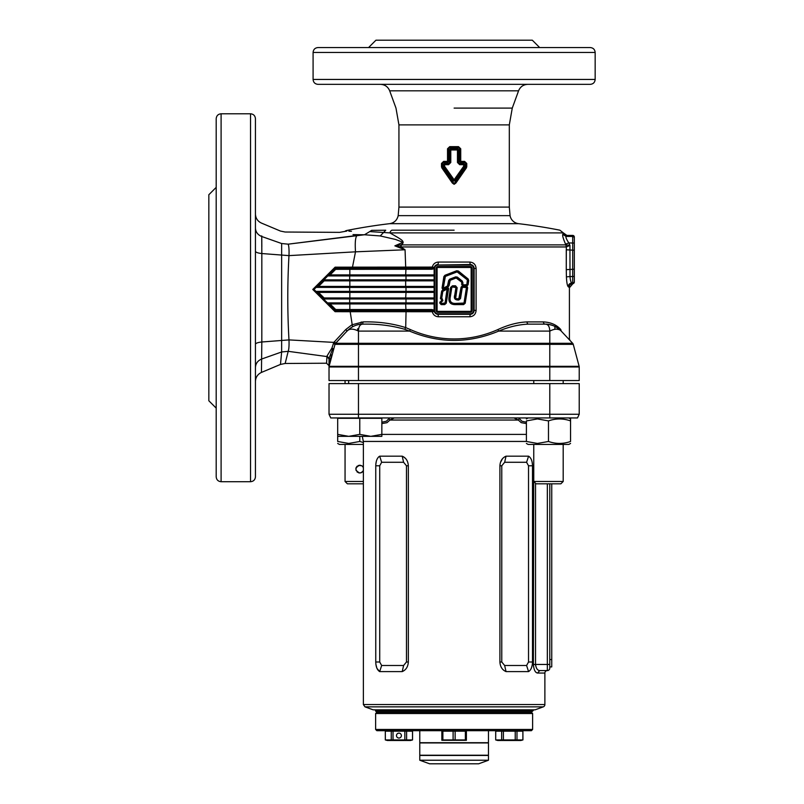 <?xml version="1.0" encoding="UTF-8"?>
<svg xmlns="http://www.w3.org/2000/svg" width="804" height="804" viewBox="0 0 804 804"><rect width="100%" height="100%" fill="white"/><g stroke="black" fill="none" stroke-linecap="round" stroke-linejoin="round"><path stroke-width="1.21" d="M572.689 235.411A1.628 1.628 0 0 1 574.317 237.039L574.317 282.033L574.317 276.395L572.689 276.546L572.689 235.411L566.87 235.411L563.363 232.909L389.92 232.909A4.904 2.884 -90 0 1 391.97 230.175L454.119 230.175M566.418 276.867L566.267 269.672L574.317 269.209L574.317 243.069L568.82 242.929L565.574 244.155C563.232 238.758 562.297 235.482 562.77 234.346L566.066 236.456L572.689 236.456A1.628 1.618 180 0 1 574.317 238.084L574.317 237.451A1.628 1.618 180 0 0 572.689 235.833L566.639 235.833L566.066 236.456C565.604 237.301 566.529 239.461 568.82 242.929L569.946 245.381L566.328 246.959L565.875 244.888L569.946 245.381L569.996 276.546L572.689 276.546L572.669 283.641C570.478 283.882 569.252 285.108 569.011 287.299L568.207 286.676C567.292 285.732 566.689 282.455 566.418 276.867L569.996 276.546C570.297 280.294 570.92 282.445 571.845 283.008L572.689 283.651A1.628 1.618 -0 0 0 574.317 282.013M574.317 250.255L566.267 249.793L566.267 269.672L566.328 246.959L401.055 246.959L394.875 245.853L400.915 244.888L565.875 244.888M400.734 246.908L400.915 244.888C406.362 242.004 400.231 239.12 398.211 237.693L389.92 232.909L369.77 231.572C337.298 230.949 337.298 230.949 369.77 231.572L364.483 234.768C330.645 232.276 330.645 232.276 364.483 234.768L380.242 235.944L385.729 230.225L371.619 230.366L385.729 230.225M380.242 235.944L395.598 239.471L403.005 242.305L394.864 245.853L405.055 249.783L401.055 246.959L401.266 244.888M462.29 287.38L460.531 298.535L458.803 300.013L457.707 300.013C454.672 299.791 453.697 298.053 454.793 294.787L455.958 287.51L452.471 287.018L451.798 287.591L450.371 296.636C449.285 301.46 451.205 303.711 456.139 303.399L464.008 303.048L466.451 287.51L461.687 287.279L462.712 286.405L466.029 286.405L467.054 287.601L464.611 303.138L463.586 304.023L456.139 304.012C451.858 305.419 447.748 300.505 449.768 296.545L451.195 287.49L452.471 286.405L455.536 286.405L456.561 287.611L455.396 294.877C454.371 297.982 455.144 299.49 457.707 299.4L459.918 298.445L461.687 287.279L462.712 286.405L462.712 287.018M454.793 294.787L455.396 294.877L456.541 287.159M442.903 300.746L441.296 301.952L441.135 303.409L445.054 303.048L447.235 287.912L448.049 288.505L445.667 303.148L444.642 304.023L441.135 304.023L440.461 302.234L442.532 300.254L441.637 299.379A0.613 0.613 0 0 1 441.034 298.676L442.23 291.249L447.235 287.912L448.049 288.505L442.833 291.349L441.637 298.766L442.24 298.766L442.903 300.746L441.898 299.982L442.24 299.379L442.532 300.254M466.873 284.526L467.375 279.892L457.134 271.893L445.366 276.405L443.265 288.204L447.476 285.983L447.758 286.525L448.552 285.4L443.466 288.797L442.642 288.214L445.145 275.832L457.968 271.491L467.767 279.42L467.486 284.626L466.461 285.5L463.134 285.5L462.109 284.294L461.988 281.641L455.948 277.43L449.959 279.732L448.552 285.4L449.285 280.566L448.682 280.475L449.737 279.159L455.727 276.857L457.386 277.119L462.37 281.159L463.134 284.887L467.486 284.626L466.461 285.5L466.461 284.887M447.476 285.983L448.682 280.475M443.265 288.204L443.466 288.797L442.642 288.214L443.265 288.204M451.798 287.591L451.195 287.49L449.496 298.786M447.235 287.912L447.667 287.249L448.642 288.596L446.26 303.249L444.642 304.615L441.135 304.615L439.728 302.967L441.898 299.982L440.441 298.575L441.637 291.159L443.034 289.46L442.049 288.113L443.878 276.576L444.934 275.28L456.702 270.757L458.35 271.018L468.139 278.958L468.742 280.516L468.079 284.716L466.883 286.043L467.647 287.701L465.204 303.239L463.586 304.615L456.139 304.615C450.371 304.877 448.049 302.153 449.175 296.445L450.602 287.4L452.471 285.802L455.536 285.802L457.154 287.701L455.707 298.053L456.23 298.716L458.803 298.797L461.094 287.189L462.29 285.862L462.712 286.405M454.592 303.982L456.139 304.012L456.139 303.399M463.586 304.615L464.611 303.138L464.008 303.048M455.164 298.415L455.707 298.053L455.114 298.103L455.396 294.877L455.989 294.967M466.883 286.043L466.029 285.953L466.029 287.018M467.647 287.701L467.034 287.159M462.692 285.4L466.029 285.953M456.089 299.299L456.23 298.716L456.089 299.299M462.29 285.862L461.607 282.103L456.159 277.993L450.18 280.294L449.145 285.49L448.039 287.058L447.758 286.525M467.546 280.325L468.149 280.415L467.767 279.42L457.968 271.491L457.587 271.963M457.707 300.013L457.335 299.4M456.642 299.369L456.109 299.299M460.531 298.535L458.803 300.013M457.386 277.119L457.004 277.601L461.988 281.641L462.37 281.159M449.737 279.159L449.959 279.732L455.948 277.43L455.727 276.857M445.084 276.767L444.471 276.666L442.642 288.214L442.049 288.113M443.034 289.46L443.466 288.797M447.004 287.48L443.697 289.229M442.743 289.621L441.034 298.676L441.637 299.379L441.637 298.766L441.034 298.676L441.637 299.982M440.924 303.168L440.321 303.068L441.135 304.615M439.728 302.967L441.135 304.023L441.135 303.409M441.296 301.952L440.924 301.47L439.868 302.133M573.252 344.343L549.785 344.343L549.785 343.298L572.669 343.298A2.452 2.452 0 0 1 573.252 344.343L579.141 366.322A2.452 2.452 0 0 1 579.222 366.956L579.222 380.533L329.027 380.533L329.027 366.634M216.196 408.13L208.839 400.774L208.839 194.729L216.196 187.372M539.665 47.557L532.308 40.2L375.94 40.2L368.574 47.557L317.992 47.557L590.257 47.557C593.241 47.848 594.87 49.486 595.161 52.461L313.088 52.461L313.088 79.445C313.369 82.43 315.007 84.058 317.992 84.35L590.257 84.35C593.241 84.058 594.87 82.43 595.161 79.445L313.088 79.445M565.915 244.888L566.338 246.959M568.207 286.676C568.458 284.485 569.674 283.259 571.845 283.008L572.689 283.008A1.628 1.618 -0 0 0 574.317 281.39M562.77 234.346L563.313 233.723L566.639 235.833M563.112 237.652L564.147 240.748M335.7 309.53L335.419 310.535L327.811 302.947L330.072 303.922L335.7 309.53L431.979 309.56L432.291 311.731L335.087 311.701L312.766 289.45L335.117 267.169L432.291 267.089L434.1 267.36L434.11 268.687L431.979 269.26L335.67 269.34L330.112 274.898L405.668 274.898L405.98 268.275L432.12 268.275L432.291 267.089C433.155 263.963 435.195 262.295 438.391 262.064L469.858 262.064C473.667 262.456 475.747 264.586 476.099 268.446L476.099 310.384C475.737 314.253 473.656 316.374 469.858 316.766L438.391 316.766C435.195 316.535 433.155 314.856 432.291 311.731L434.1 311.47L432.12 310.555L335.419 310.535L335.087 311.701M316.072 287.45L314.032 289.43L312.766 289.45M314.032 289.43L315.932 291.38L434.13 291.38M323.69 298.977L434.13 298.977L323.69 298.977L315.932 291.38M323.499 298.977L327.479 302.907L434.13 302.907M335.67 269.34L335.409 268.315L327.801 275.923L335.409 268.315L343.861 268.315L335.409 268.315L335.117 267.169M434.13 274.898L405.668 274.898L406.1 275.923L434.13 275.923L327.791 275.923L316.334 287.39L318.555 286.425L405.668 286.425L405.668 280.867L324.143 280.867L318.555 286.425M406 287.45L406 291.38L349.68 291.38L349.68 287.45L434.13 287.45L316.334 287.39M343.7 269.34L343.861 268.315L405.98 268.275M431.979 269.26L432.12 268.275L434.1 267.36M435.899 313.661L438.059 314.314A3.93 3.93 0 0 1 434.13 310.384L434.13 268.446A3.93 3.93 0 0 1 438.059 264.516L438.391 262.064M434.632 268.446L434.632 310.384A3.417 3.417 0 0 0 438.059 313.801L470.189 313.801A3.417 3.417 0 0 0 473.606 310.384L473.606 268.446A3.417 3.417 0 0 0 470.189 265.018L438.059 265.018A3.417 3.417 0 0 0 434.632 268.446L434.13 268.446A3.93 3.93 0 0 1 438.059 264.516L437.296 264.586M436.572 264.807L435.899 265.159M435.306 265.642L434.813 266.235M438.059 265.018L470.189 264.516L469.858 262.064M473.606 268.446L474.119 268.446A3.93 3.93 0 0 0 470.189 264.516A3.93 3.93 0 0 1 474.119 268.446L474.038 267.662M476.099 268.446L474.119 268.446L474.119 310.384A3.93 3.93 0 0 1 470.189 314.314L470.953 314.233M471.677 314.012L472.35 313.661M472.943 313.178L473.435 312.595M473.606 310.384L474.119 310.384A3.93 3.93 0 0 1 470.189 314.314L469.858 316.766M434.813 312.595L435.306 313.178M470.189 313.801L470.189 314.314L438.059 314.314L438.391 316.766M431.979 309.56L434.11 310.143L434.1 311.47M330.645 359.107L330.142 361.308M330.042 361.76L329.66 363.458M329.198 365.559L329.077 366.101M330.876 359.72L329.027 358.303L329.027 366.343L331.539 354.845M331.248 356.252L330.886 357.951M333.59 349.619L331.921 348.062L333.791 342.474L345.8 329.499L351.851 324.826L363.086 321.912C378.071 321.52 392.282 323.419 405.698 327.6L410.412 329.59C424.422 335.791 438.994 338.916 454.119 338.946C469.255 338.916 483.827 335.791 497.837 329.59C507.987 324.876 517.716 322.314 527.042 321.912A2.211 1.397 -90 0 0 528.439 324.123C518.902 324.494 508.972 326.826 498.671 331.097C468.973 343.509 439.275 343.509 409.578 331.097L404.774 329.298C391.427 325.489 377.377 323.781 362.604 324.153L362.604 324.153C359.961 324.424 358.584 326.736 358.463 331.097C353.257 328.494 349.438 328.494 347.016 331.097L335.238 343.77L333.63 342.373L334.997 344.343L333.63 342.373L288.978 339.901C289.199 345.429 288.937 349.237 288.194 351.328L281.641 351.971L281.641 243.522C280.093 226.979 280.093 226.979 281.641 243.522L288.194 244.165C284.154 228.085 284.154 228.085 288.194 244.165L288.194 244.165C288.937 246.255 289.199 250.074 288.978 255.622C287.39 283.722 287.39 311.821 288.978 339.901L261.823 341.991L261.451 372.423C257.652 374.242 255.642 377.257 255.441 381.468M557.373 326.514L554.891 324.916M558.961 328.987L559.936 329.821M560.8 329.59C572.217 342.001 572.217 342.001 560.8 329.59C572.217 342.001 572.217 342.001 560.8 329.59L561.232 331.097C572.87 343.509 572.87 343.509 561.232 331.097C572.87 343.509 572.87 343.509 561.232 331.097C557.433 326.806 552.067 324.484 545.132 324.123A2.211 1.708 -90 0 1 543.414 321.912C550.871 322.293 556.669 324.856 560.8 329.59M497.837 329.59L498.671 331.097L549.785 331.097C549.614 326.424 548.067 324.092 545.132 324.123L528.439 324.123M410.412 329.59L409.578 331.097L358.463 331.097L358.463 343.298L549.785 343.298L549.785 331.097C554.991 328.494 558.81 328.494 561.232 331.097L561.222 331.087C556.509 326.414 551.142 324.082 545.132 324.123M361.257 321.982L360.996 324.223C355.77 324.685 351.107 326.977 347.016 331.097L348.082 330.032M349.861 309.55L352.534 326.826L351.057 327.71M345.8 329.499L347.016 331.097L335.58 343.298L358.463 343.298L358.463 344.343L334.997 344.343A2.452 2.452 0 0 1 335.58 343.298L334.444 341.589M333.358 343.429L334.997 344.343L329.107 366.322A2.452 2.452 0 0 0 329.027 366.956L358.463 366.956L358.463 366.322L549.785 366.322L549.785 366.956L358.463 366.956L358.463 380.533M332.032 347.891L333.65 349.388M330.685 358.885L329.027 358.303L332.705 348.815L333.539 349.8M556.569 329.117L559.192 329.63M559.252 329.66L556.891 327.519M329.56 364.654L329.107 366.322L358.463 366.322L358.463 344.343L549.785 344.343L549.785 366.322L579.141 366.322A2.452 2.452 0 0 1 579.222 366.956L549.785 366.956L549.785 380.533M329.027 358.946L326.947 356.564L326.555 363.217L326.997 356.051L331.921 348.062M329.027 365.669L326.555 363.217L285.149 363.478L280.475 364.433L281.641 351.971L261.742 358.996C257.772 360.624 255.672 363.448 255.441 367.458M329.027 358.303L326.997 356.051M255.441 214.035C255.632 218.256 257.632 221.271 261.451 223.08L280.475 231.07L285.149 232.024L339.63 232.366L346.856 231.06M348.856 231.17L351.448 231.291M371.619 230.366C338.765 230.507 338.765 230.507 371.619 230.366L369.77 231.572M353.006 234.607L364.453 234.768L288.194 244.165L357.036 235.451C355.398 237.14 354.886 242.597 355.499 251.823L288.978 255.622L261.833 253.541L261.823 341.991C257.803 342.434 255.672 343.207 255.441 344.313M261.833 246.868L261.782 238.919M255.441 228.045C255.672 232.054 257.772 234.868 261.742 236.507C261.35 218.658 261.35 218.658 261.742 236.507L261.722 235.894M281.641 243.522L261.742 236.507L261.833 253.541C257.803 253.099 255.672 252.315 255.441 251.21M287.259 355.016L287.681 353.358M288.194 351.328L326.947 356.564L288.194 351.328L285.149 363.478M443.456 164.599L442.451 163.473L442.451 166.699L443.456 166.358L443.456 164.599A2.523 1.075 -41.1 0 1 444.542 163.534L444.542 163.544A2.523 1.065 137.8 0 0 443.486 164.609L443.456 164.599M466.38 167.915L464.591 166.961L455.024 180.548L455.004 182.448L465.586 167.282L465.797 163.473L464.792 164.599L464.792 166.358L466.762 166.699L466.38 167.915L455.858 183.091L454.129 184.307L452.381 183.091L441.868 167.915L441.486 166.699L442.451 166.699L453.245 182.448L453.225 180.548L443.657 166.961L441.868 167.915M457.466 162.498L459.667 163.544L463.707 163.544L464.642 162.539L460.672 162.539L459.667 163.544L459.697 164.699L457.466 162.498L457.466 149.976L450.783 149.976L450.783 162.498L448.552 164.699L447.577 162.418A2.523 0.904 136.7 0 0 448.531 161.463L449.607 162.498L449.607 149.886L448.531 148.76L448.542 161.473A2.523 0.955 -46.8 0 1 447.577 162.539L443.607 162.539L444.542 163.534M457.546 148.82L458.541 147.815L449.707 147.815L450.702 148.82A2.523 0.894 135.8 0 0 449.647 149.886L449.607 149.886A2.523 0.904 -43.1 0 1 450.702 148.82L457.546 148.82A2.523 0.904 43.1 0 1 458.632 149.886L458.602 149.886A2.523 0.894 -135.8 0 0 457.536 148.82L457.466 149.976L458.602 149.886M441.486 166.699L441.486 163.473L443.647 161.383L447.526 161.383L447.526 148.76L449.727 146.66L458.521 146.66L460.722 148.76L460.722 161.383L459.717 161.463L459.717 148.76L458.632 149.886L458.632 162.498L459.717 161.463A2.523 0.904 -136.7 0 0 460.672 162.418L460.722 161.383L464.591 161.383L466.762 163.473L466.762 166.699M464.772 166.358L464.792 166.358A2.523 1.407 110 0 1 464.591 166.961L464.591 166.961A2.523 1.407 -71.3 0 0 464.772 166.358L463.657 166.327L463.657 164.699L459.697 164.699M448.552 164.699L444.592 164.699L444.592 166.327L443.657 166.961A2.523 1.407 -110 0 1 443.456 166.358L444.592 166.327L454.119 179.774L463.657 166.327L464.591 166.961M221.1 481.717L221.1 113.786C218.125 114.078 216.487 115.716 216.196 118.69L216.196 476.812C216.487 479.797 218.125 481.425 221.1 481.717L250.536 481.717C253.511 481.425 255.149 479.797 255.441 476.812L255.441 118.69C255.149 115.716 253.511 114.078 250.536 113.786L250.536 481.717M572.669 343.298L561.232 331.097L572.669 343.298M405.015 269.26L405.327 268.275A1.226 0.513 90 0 0 405.698 267.089L405.055 249.783L355.499 251.823L352.062 269.33M357.69 328.705L357.72 330.745L357.69 328.705M436.08 310.384L436.08 268.446A1.98 1.98 0 0 1 438.059 266.466L470.189 266.466A1.98 1.98 0 0 1 472.169 268.446L472.169 310.384A1.98 1.98 0 0 1 470.189 312.364L438.059 312.364A1.98 1.98 0 0 1 436.08 310.384L436.582 310.384A1.467 1.467 0 0 0 438.059 311.862L470.189 311.862A1.467 1.467 0 0 0 471.667 310.384L471.667 268.446A1.467 1.467 0 0 0 470.189 266.968L438.059 266.968A1.467 1.467 0 0 0 436.582 268.446L436.582 310.384A1.467 1.467 0 0 0 438.059 311.862L438.059 311.349L470.189 311.349A0.965 0.965 0 0 0 471.154 310.384L471.154 268.446A0.965 0.965 0 0 0 470.189 267.471L438.059 267.471A0.965 0.965 0 0 0 437.085 268.446L437.085 310.384A0.965 0.965 0 0 0 438.059 311.349M323.268 281.742L322.705 281.018L323.871 279.852L406 279.842L406 275.923L327.791 275.923M434.13 292.395L318.525 292.395L324.082 297.952L405.668 297.952L406.1 291.38M327.479 302.907L406 302.907L406 298.977M405.98 310.555L405.668 303.922L330.072 303.922M255.441 326.756L255.441 296.575M563.363 232.909L559.865 230.175A547.976 547.976 0 0 0 518.57 223.673A9.809 9.809 0 0 1 510.068 215.643L398.181 215.643C397.106 220.185 394.272 222.869 389.679 223.673A547.976 547.976 0 0 0 346.675 230.507L345.368 230.969M405.357 309.56L406.05 311.731L405.698 327.6L404.774 329.298M324.143 280.867L323.871 279.852L434.13 279.842M460.722 148.76L458.541 147.815L458.521 146.66M452.381 183.091L453.245 182.448C453.838 183.945 454.421 183.945 455.004 182.448L455.858 183.091M455.024 180.548A2.523 0.653 180 0 1 453.225 180.548L454.119 179.774L455.024 180.548M449.727 146.66L449.707 147.815L447.526 148.76M460.672 162.418L460.672 162.539A2.523 0.955 46.8 0 1 459.707 161.473M443.647 161.383A2.734 0.523 -90 0 1 443.607 162.539L441.486 163.473M443.486 164.609L444.592 164.699L444.542 163.544L448.582 163.544L449.607 162.498L450.783 162.498M463.707 163.534A2.523 1.075 41.1 0 1 464.792 164.599L463.657 164.699L463.707 163.544A2.523 1.065 42.2 0 1 464.752 164.609M466.762 163.473L464.642 162.539A2.734 0.523 90 0 1 464.591 161.383M448.531 161.463L447.526 161.383L447.577 162.418M449.647 149.886L450.783 149.976L450.702 148.82M443.657 166.961A2.523 1.407 -108.7 0 1 443.466 166.358M327.811 275.913L330.112 274.898M323.801 298.937L324.082 297.952M316.284 291.42L318.525 292.395M532.62 729.459L531.394 730.685L376.855 730.685L375.629 729.459L532.62 729.459L532.62 713.52L531.394 712.294L376.855 712.294L531.394 712.294L533.846 709.842M537.514 673.038L539.765 670.586L547.333 670.586A2.452 2.452 0 0 0 544.881 673.038L537.514 673.038C535.223 672.667 533.846 669.802 533.404 664.456L533.494 666.204M532.62 711.068L375.629 711.068A1.226 1.226 0 0 0 374.403 709.842M375.629 711.068L376.855 712.294L375.629 713.52L532.62 713.52M543.263 706.857L364.986 706.857L373.177 709.842L535.072 709.842L543.263 706.857A2.452 2.452 0 0 0 544.881 704.545L544.881 673.038M348.655 380.533L348.655 383.598M526.399 441.436L363.368 441.436L363.368 704.545L544.881 704.545M535.404 671.662L536.097 672.425M535.655 665.772L535.544 664.456L533.404 664.456L533.755 452.632M506.038 671.601C502.269 669.983 500.229 666.787 499.907 662.004L499.907 465.777C500.229 460.993 502.269 457.798 506.038 456.18L528.57 456.18C531.072 457.798 532.379 460.993 532.489 465.777L532.489 662.004C532.369 666.787 531.062 669.993 528.57 671.601L506.038 671.601L504.651 665.501L526.59 665.501L528.529 662.004L528.529 465.777L526.59 462.28L504.651 462.28L501.776 465.777L501.776 662.004L504.651 665.501M402.211 456.18L379.679 456.18C377.176 457.788 375.87 460.983 375.759 465.777L375.759 662.004C375.87 666.787 377.176 669.993 379.679 671.601L402.211 671.601C405.97 669.993 408.01 666.797 408.342 662.004L408.342 465.777C408.02 460.993 405.98 457.788 402.211 456.18L403.598 462.28L406.462 465.777L406.462 662.004L403.598 665.501L381.659 665.501L379.719 662.004L379.719 465.777L381.659 462.28L403.598 462.28M405.658 458.581L403.447 456.762M379.679 456.18L381.659 462.28M378.835 456.762L378.041 457.597M377.388 458.581L376.825 459.777M376.584 460.441L376.372 461.134M376.332 461.265L375.83 464.199M375.93 664.516L376.825 668.003M376.986 668.405L379.679 671.601L381.659 665.501M502.51 458.672L500.379 462.612M531.434 667.993L532.208 665.169M387.025 422.663L389.93 420.04L387.015 422.673L381.85 423.587M526.399 423.587L521.223 422.663L518.319 420.04L513.977 417.939L518.319 420.04L389.93 420.04L394.272 417.939L389.93 420.04L388.975 418.633L389.448 417.939M535.544 483.264L535.544 664.456L547.333 664.456L547.333 670.586L539.765 670.586L547.333 670.586A2.452 2.452 0 0 0 549.785 668.134L549.785 483.807M579.222 414.261L579.222 383.598L329.027 383.598L329.027 414.261L579.222 414.261L577.503 417.939L330.745 417.939L329.027 414.261L330.745 417.939M506.038 456.18L504.651 462.28M528.57 456.18L526.59 462.28M526.59 665.501L528.57 671.601M402.211 671.601L403.598 665.501M381.85 422.2L386.372 421.246L388.975 418.633M518.801 417.939L521.866 421.246L526.399 422.2M519.273 418.633L518.319 420.04M535.544 664.456C536.097 668.415 537.504 670.456 539.765 670.586M563.192 380.533L563.192 383.598M563.192 444.431L563.192 481.475L560.87 483.807L536.087 483.807L533.755 481.475L563.192 481.475M363.368 442.512L359.77 441.476L348.735 443.446L337.69 441.476C337.69 444.059 337.69 444.059 337.69 441.476L337.69 434.371L337.69 436.341L348.735 436.341L337.69 434.371L337.69 418.311L381.85 418.311L381.85 434.371L370.805 436.341L359.77 434.371L348.735 436.341L381.85 436.341L381.85 434.371M337.69 443.446L339.409 444.431L363.368 444.431M359.77 436.341L359.77 441.476M526.399 420.904L537.444 418.934L548.479 420.904C555.815 418.321 563.172 418.321 570.559 420.904C570.559 418.321 570.559 418.321 570.559 420.904L570.559 441.476C570.559 444.059 570.559 444.059 570.559 441.476C563.212 444.059 555.855 444.059 548.479 441.476L537.444 443.446L526.399 441.476C526.399 444.059 526.399 444.059 526.399 441.476L526.399 420.904C526.399 418.321 526.399 418.321 526.399 420.904M526.399 443.446L528.117 444.431L568.84 444.431L570.559 443.446M548.479 420.904L548.479 441.476M488.46 742.946L419.778 742.946L419.778 755.217L488.46 755.217L488.46 742.946M419.778 730.685L419.778 742.705L488.46 742.705L488.46 730.685M478.41 760.232L488.46 760.232L488.46 755.458L419.778 755.458L419.778 760.232L478.41 760.232M419.778 760.232L429.597 763.8L478.651 763.8L488.46 760.232M551.745 483.807L551.745 666.908L549.785 666.908M345.057 380.533L345.057 383.598M345.057 444.431L345.057 481.475L363.368 481.475M361.81 465.737L358.262 465.466M357.157 466.159L356.152 467.576M356.142 467.596L355.941 468.24M355.86 468.762L356.142 470.591M357.006 471.878L358.956 472.923M359.77 473.013L361.951 472.35L363.368 470.652L361.277 472.712L359.77 473.013C354.705 470.39 354.705 467.777 359.77 465.164L361.951 465.828L363.368 467.516L361.951 465.828M345.057 481.475L347.378 483.807L363.368 483.807M359.77 434.371L359.77 418.311M569.473 418.311L570.559 418.311L570.559 420.904M522.891 739.941L520.841 740.494L497.787 740.494L495.696 739.941L522.891 739.941L522.891 731.178L522.932 739.941M495.696 731.178L495.696 739.941L495.736 731.178L522.891 731.178M515.223 731.178L515.223 739.941M516.982 731.178L516.982 739.941M501.646 731.178L501.646 739.941M503.404 731.178L503.404 739.941M455.134 739.941L455.134 731.178L441.858 731.178L441.858 739.941L466.39 739.941L466.39 731.178L465.375 731.178L465.375 739.941M441.858 740.303L466.39 740.303M453.104 731.178L453.104 739.941M455.134 731.178L465.375 731.178M442.873 731.178L442.873 739.941M396.483 735.59A2.452 2.452 0 0 1 398.935 733.137A2.452 2.452 0 0 1 401.387 735.59A2.452 2.452 0 0 1 398.935 738.042A2.452 2.452 0 0 1 396.483 735.59M385.317 739.941L412.542 739.941L410.462 740.494L387.407 740.494L385.317 739.941L385.317 731.178L385.357 739.941M385.357 731.178L412.542 731.178L412.542 739.941M391.267 731.178L391.267 739.941M393.025 731.178L393.025 739.941M404.844 731.178L404.844 739.941M406.603 731.178L406.603 739.941M412.512 731.178L412.512 739.941M349.81 310.545L349.84 302.907M363.086 321.912L362.604 324.153M572.689 283.651A1.628 1.618 -0 0 0 574.317 282.033L569.413 287.742L569.413 338.946L570.006 340.454M452.471 287.018L452.471 285.802M455.536 287.018L455.536 285.802M449.175 296.445L450.371 296.636M455.958 287.51L457.154 287.701M463.586 304.023L463.586 303.409M467.054 287.601L466.451 287.51M444.642 303.409L444.642 304.615M446.26 303.249L445.054 303.048M443.024 290.143L443.305 290.686M441.064 302.334L440.461 302.234M441.637 291.159L442.833 291.349M442.24 298.766L442.24 299.379M449.145 285.49L447.949 285.309M445.366 276.405L444.934 275.28M457.134 271.893L456.702 270.757M461.777 282.546L462.973 282.737M461.516 284.204L462.712 284.395M467.375 279.892L468.139 278.958M463.134 285.5L463.134 284.887M451.195 287.49L450.602 287.4M456.139 304.615L456.139 304.012M465.204 303.239L464.611 303.138M468.079 284.716L467.486 284.626M468.742 280.516L468.149 280.415M461.094 287.189L461.687 287.279M459.325 298.354L459.918 298.445M457.707 299.4L457.707 298.797M458.803 298.797L458.803 299.4M455.948 277.43L456.159 277.993M443.878 276.576L444.471 276.666M449.959 279.732L450.18 280.294M449.285 280.566L449.878 280.656M448.049 288.505L448.642 288.596M440.441 298.575L441.034 298.676M474.119 310.384L476.099 310.384M527.042 321.912L543.414 321.912M334.997 344.343A2.452 2.452 0 0 1 335.58 343.298M579.141 366.322A2.452 2.452 0 0 1 579.222 366.956M280.475 364.433L261.451 372.423M470.189 312.364L470.189 311.862A1.467 1.467 0 0 0 471.667 310.384L472.169 310.384M471.154 268.446L471.667 268.446A1.467 1.467 0 0 0 470.189 266.968L470.189 266.466M438.059 267.471L438.059 266.968A1.467 1.467 0 0 0 436.582 268.446L437.085 268.446M438.059 313.801L438.059 314.314A3.93 3.93 0 0 1 434.13 310.384L434.632 310.384M349.84 275.923L349.83 268.315M349.68 279.842L349.68 275.923M349.84 287.45L349.84 279.842M349.84 298.977L349.84 291.38M349.68 302.907L349.68 298.977M518.57 223.673L389.679 223.673M434.13 303.922L405.668 303.922L406.09 302.907M406.09 298.977L405.668 297.952L434.13 297.952M406.09 287.45L405.668 286.425L434.13 286.425M434.13 280.867L405.668 280.867L406.1 279.842M398.935 124.891L398.935 207.09L509.314 207.09L509.314 124.891L398.935 124.891L395.98 108.108L389.679 90.812C387.96 86.731 384.885 84.571 380.453 84.35M454.119 108.108L512.269 108.108L454.119 108.108M509.314 124.891L512.269 108.108L518.57 90.812L389.679 90.812M470.189 264.516L470.189 265.018M471.667 268.446L472.169 268.446M438.059 312.364L438.059 311.862M438.059 266.968L438.059 266.466M436.08 268.446L436.582 268.446M471.154 310.384L471.667 310.384M470.189 311.862L470.189 311.349M470.189 267.471L470.189 266.968M436.582 310.384L437.085 310.384M381.85 434.401L526.399 434.401M549.785 417.939L549.785 383.598M358.463 417.939L358.463 383.598M501.776 465.777L499.907 465.777M501.776 662.004L499.907 662.004M532.489 465.777L528.529 465.777M532.489 662.004L528.529 662.004M406.462 465.777L408.342 465.777M406.462 662.004L408.342 662.004M375.759 465.777L379.719 465.777M375.759 662.004L379.719 662.004M549.785 664.456L547.333 664.456L547.333 483.807M547.333 670.586A2.452 2.452 0 0 0 549.785 668.134M549.785 659.551L551.745 659.551M335.409 268.315L352.202 268.315M560.167 330.032L561.222 331.087L560.167 330.032M548.861 324.434L546.981 324.203M351.358 327.519L347.026 331.087M361.267 324.203L359.388 324.434M595.161 52.461L595.161 79.445M313.088 52.461C313.369 49.486 315.007 47.848 317.992 47.557M509.314 207.09L510.068 215.643M398.935 207.09L398.181 215.643M518.57 90.812C520.288 86.731 523.364 84.571 527.786 84.35M554.891 326.394L554.891 329.268M221.1 113.786L250.536 113.786M363.368 704.545L364.986 706.857M363.368 441.436L362.262 436.341M533.755 481.475L533.755 444.431M533.755 383.598L533.755 380.533M339.378 417.969L338.775 418.311M528.117 417.939L526.399 418.934M568.84 417.939L570.559 418.934M375.629 729.459L375.629 713.52"/></g></svg>
